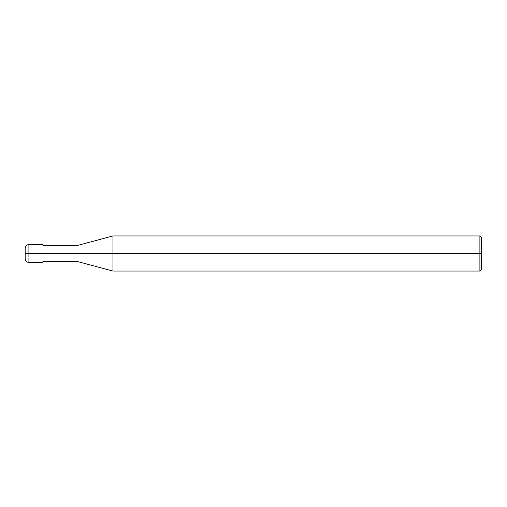 <?xml version="1.0" encoding="UTF-8"?>
<svg xmlns="http://www.w3.org/2000/svg" width="507" height="507" viewBox="0 0 507 507"><rect width="100%" height="100%" fill="white"/><g stroke="black" fill="none" stroke-linecap="round" stroke-linejoin="round"><path stroke-width="0.38" stroke-dasharray="2.54 1.9" d="M42.899 253.5C42.899 264.812 42.899 264.812 42.899 253.5C42.899 242.188 42.899 242.188 42.899 253.5C42.899 242.188 42.899 242.188 42.899 253.5C42.899 264.812 42.899 264.812 42.899 253.5L28.278 253.5C28.278 242.188 28.278 242.188 28.278 253.5C28.278 242.188 28.278 242.188 28.278 253.5L42.899 253.5C42.899 242.942 42.899 242.942 42.899 253.5C42.899 242.942 42.899 242.942 42.899 253.5C42.899 242.942 42.899 242.942 42.899 253.5L78.002 253.5C78.002 242.942 78.002 242.942 78.002 253.5C78.002 242.942 78.002 242.942 78.002 253.5L112.934 253.5L112.934 235.951L112.934 253.5L112.934 235.951L112.934 253.5L479.895 253.5L479.895 235.951L479.895 253.5L479.895 235.951L479.895 253.5L481.65 253.5L481.65 237.707L481.65 269.293L481.65 253.5L479.895 253.5L479.895 271.049L479.895 253.5L112.934 253.5L112.934 271.049L112.934 253.5L78.002 253.5C78.002 264.058 78.002 264.058 78.002 253.5L42.899 253.5C42.899 264.058 42.899 264.058 42.899 253.5C42.899 264.058 42.899 264.058 42.899 253.5C42.899 264.058 42.899 264.058 42.899 253.5M25.35 253.5C25.35 245.958 25.35 245.958 25.35 253.5C25.35 245.958 25.35 245.958 25.35 253.5L28.278 253.5C28.278 264.812 28.278 264.812 28.278 253.5L25.35 253.5C25.35 261.042 25.35 261.042 25.35 253.5C25.35 261.042 25.35 261.042 25.35 253.5M28.278 253.5C28.278 264.812 28.278 264.812 28.278 253.5M78.002 253.5C78.002 264.058 78.002 264.058 78.002 253.5M112.934 253.5L112.934 271.049L112.934 253.5M479.895 253.5L479.895 271.049L479.895 253.5"/><path stroke-width="0.76" d="M42.899 253.5C42.899 264.812 42.899 264.812 42.899 253.5C42.899 242.188 42.899 242.188 42.899 253.5L28.278 253.5C28.278 242.188 28.278 242.188 28.278 253.5L25.35 253.5C25.35 245.958 25.35 245.958 25.35 253.5C25.35 261.042 25.35 261.042 25.35 253.5L28.278 253.5C28.278 242.188 28.278 242.188 28.278 253.5C28.278 264.812 28.278 264.812 28.278 253.5C28.278 264.812 28.278 264.812 28.278 253.5L42.899 253.5C42.899 242.188 42.899 242.188 42.899 253.5C42.899 264.812 42.899 264.812 42.899 253.5L78.002 253.5C78.002 242.942 78.002 242.942 78.002 253.5L42.899 253.5M481.65 253.5L481.65 269.293L481.65 237.707L481.65 253.5L479.895 253.5L479.895 235.951L479.895 253.5L112.934 253.5L112.934 235.951L112.934 253.5L78.002 253.5C78.002 242.942 78.002 242.942 78.002 253.5C78.002 264.058 78.002 264.058 78.002 253.5C78.002 264.058 78.002 264.058 78.002 253.5L112.934 253.5L112.934 235.951L112.934 271.049L112.934 253.5L112.934 271.049L112.934 253.5L479.895 253.5L479.895 235.951L479.895 271.049L479.895 253.5L479.895 271.049L479.895 253.5L481.65 253.5L481.65 269.293L481.65 253.5M42.899 244.723L28.278 244.723C26.497 244.9 25.521 245.876 25.35 247.65M42.899 262.277L28.278 262.277C26.497 262.1 25.521 261.124 25.35 259.35M42.899 245.312L78.002 245.312L112.934 235.951L479.895 235.951L481.65 237.707M42.899 261.688L78.002 261.688L112.934 271.049L479.895 271.049L481.65 269.293"/></g></svg>
